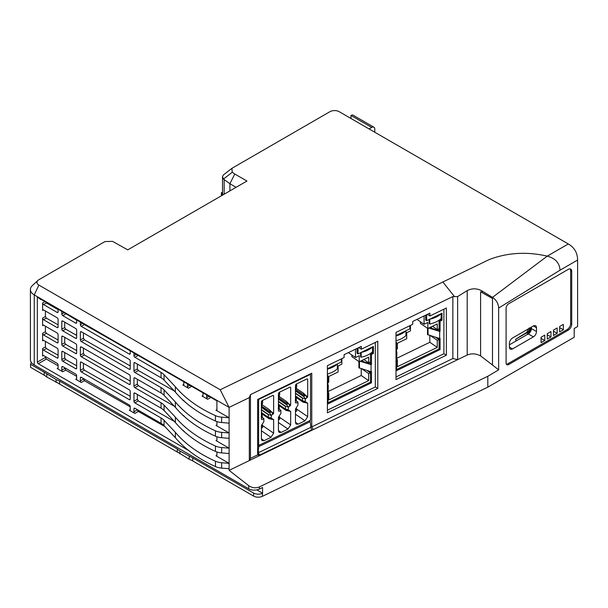 <?xml version="1.0" encoding="UTF-8"?>
<svg xmlns="http://www.w3.org/2000/svg" width="608" height="608" viewBox="0 0 608 608"><rect width="100%" height="100%" fill="white"/><g stroke="black" fill="none" stroke-linecap="round" stroke-linejoin="round"><path stroke-width="0.91" d="M515.797 339.165L526.748 332.325L527.197 332.584L515.797 339.165L515.797 341.134M526.748 332.325L529.127 327.978M530.754 331.071L529.097 332.105M257.64 444.76L258.628 445.436L310.483 420.318L310.483 374.346L310.05 374.049M258.195 399.167L258.628 399.464L258.628 445.436M290.677 411.411L288.192 409.822L285.418 409.002L287.766 410.506L286.064 410.438L290.677 411.411L290.677 424.908L287.987 429.066L281.116 432.402L279.11 432.41L278.434 430.836L278.434 417.346L280.911 413.349L280.911 410.476L279.194 411.304A2.409 1.505 124.5 0 0 279.042 411.175A2.409 1.505 124.5 0 0 278.434 411L278.434 393.444L279.102 392.403L290.001 387.121L290.677 387.516L290.677 405.072L288.701 403.742L289.91 406.114A2.409 1.505 -55.5 0 1 290.677 405.072M278.434 410.757L278.928 411.114M278.434 404.191L285.517 409.199L288.283 410.028M306.949 397.86A2.409 1.505 -55.5 0 1 307.709 396.819L305.74 395.489L306.949 397.86L305.231 399.038L305.322 401.766L307.709 403.157L307.709 416.655L296.453 408.918M305.231 401.569L302.457 400.74L304.806 402.253L303.103 402.184L307.709 403.157M295.473 395.93L302.533 400.93M302.457 400.74L302.457 398.255L304.213 398.369L304.54 397.868L305.558 398.536M307.709 416.655L305.026 420.812L298.156 424.141L296.149 424.156L295.473 422.583L295.473 409.085L297.95 405.095L297.95 402.222L295.473 400.269L296.712 401.12M297.95 402.222L296.233 403.051A2.409 1.505 124.5 0 0 296.081 402.922A2.409 1.505 124.5 0 0 295.473 402.747L295.473 385.191L296.142 384.15L307.04 378.868L307.709 379.255L307.709 396.819M295.207 400.368L297.776 401.911M296.37 386.665L296.37 388.398L295.701 389.432L304.92 395.664L303.468 393.194L305.74 395.489M304.92 395.664L303.772 396.218L304.54 397.868M280.911 410.476L279.672 409.374M278.168 408.622L280.736 410.164M273.638 419.664L271.153 418.084L268.379 417.255L270.727 418.76L269.025 418.699L273.638 419.664L273.638 433.162L270.955 437.319L264.077 440.656L262.071 440.663L261.394 439.09L261.394 425.6L263.872 421.602L263.872 418.73L261.394 416.784L262.633 417.635M261.394 412.444L268.462 417.445M285.418 408.994L285.418 406.509L287.174 406.623L287.5 406.121L288.519 406.79L288.192 409.822M261.128 416.883L263.697 418.418M263.872 418.73L262.154 419.558A2.409 1.505 124.5 0 0 262.002 419.429L261.888 419.368M262.002 419.429A2.409 1.505 124.5 0 0 261.394 419.254L261.394 401.698L262.063 400.657L272.962 395.375L273.638 395.77L272.962 395.375M268.379 417.248L268.379 414.77L270.134 414.876L270.461 414.375L271.48 415.044L271.153 418.084M258.628 399.464L310.483 374.346M289.91 406.114L288.519 406.79M279.33 394.919L279.33 396.652L278.662 397.693L287.88 403.917L286.429 401.447L288.701 403.742M287.88 403.917L286.733 404.48L287.5 406.121M279.33 417.027L279.33 415.948M279.33 409.146L279.118 404.799M290.054 387.098L290.677 387.516L290.001 387.121M296.37 400.892L296.157 396.545M296.37 408.774L296.37 407.687M307.093 378.845L307.709 379.255L307.04 378.868M273.015 395.352L273.638 395.77L273.638 413.326L271.662 412.004L272.87 414.367A2.409 1.505 -55.5 0 1 273.638 413.326M272.87 414.367L271.48 415.044M261.394 406.053L270.841 412.178L269.39 409.701L271.662 412.004M270.841 412.178L269.694 412.733L270.461 414.375M262.291 403.172L262.291 404.905L269.39 409.701M261.622 405.946L262.291 404.905M262.291 417.4L262.078 413.052M262.291 425.281L262.291 424.202M295.473 387.098L296.719 386.498L296.719 384.849L295.473 385.449M296.719 384.849L296.278 384.081M295.473 411.624L296.719 411.016L296.719 409.374L295.473 409.974M296.719 409.374L296.043 408.204M261.394 403.606L262.641 403.005L262.641 401.356L261.394 401.964M262.641 401.356L262.2 400.596M261.394 428.131L262.641 427.53L262.641 425.881L261.964 424.711M262.641 425.881L261.394 426.489M278.434 395.352L279.68 394.752L279.68 393.102L278.434 393.71M279.68 393.102L279.239 392.335M278.434 419.877L279.68 419.277L279.68 417.628L278.434 418.236M279.68 417.628L279.004 416.457M529.674 328.115L529.674 328.297A3.504 2.022 120 0 1 527.197 332.584M530.138 332.143L527.197 333.838A5.039 2.911 120 0 0 530.754 327.674L530.754 327.492M426.413 314.815L427.47 314.579M396.006 342.517L396.462 342.296L396.462 352.306L396.887 352.1L396.462 351.356M396.006 335.54L409.883 328.822L409.883 325.69M426.649 314.982L426.649 320.697L441.993 313.264L441.993 320.234L441.013 319.557L441.013 318.638M429.696 327.613L440.07 331.178L440.07 321.168L441.993 320.234M440.07 331.178L439.645 331.383L439.645 338.534L427.5 334.56L427.5 328.274M396.887 352.1L396.462 370.713L440.07 349.592L440.07 338.329L439.645 338.534M438.915 330.585L438.915 328.799L437.251 329.597L437.251 323.95L427.85 328.51L427.85 322.468L424.088 324.284L416.974 319.39M424.088 324.284L424.08 315.947M439.645 331.383L428.792 328.054M440.07 349.592L439.082 348.916L439.082 338.36M427.85 328.51L420.424 323.403L420.424 321.761M396.006 335.905A21.896 12.639 0 0 0 405.931 330.737M396.006 340.731A21.896 12.639 0 0 0 405.946 335.555L405.946 330.729M429.757 319.192L429.757 324.018L429.187 323.623L429.187 319.466M426.649 320.697L425.668 320.021L425.668 315.195L424.088 315.955M439.082 330.501L439.082 320.492L441.013 319.557M396.462 369.558L439.082 348.916M410.468 325.402L410.468 330.881L406.714 332.705L406.714 338.747L397.358 343.277L397.358 348.924L396.462 349.364M430.631 335.768L437.251 340.328L437.251 347.388L429.833 342.281L429.833 335.525M431.49 328.168L431.49 326.747M435.738 337.334L438.915 339.522L438.915 338.306M437.251 340.328L438.915 339.522M396.462 360.088L397.358 359.655L397.358 366.715L437.251 347.388M432.44 326.283L437.251 329.597M428.047 334.978L428.047 328.411M440.07 321.168L439.082 320.492M396.006 341.977L396.462 342.296M429.757 324.018A21.896 12.639 0 0 0 441.157 318.493L441.157 313.667M429.78 319.185A21.896 12.639 0 0 0 441.15 313.675M397.358 359.655L396.819 359.282M429.833 342.281L396.887 358.241M357.823 348.05L358.88 347.806M327.416 375.744L327.872 375.524L327.872 385.533L328.29 385.328L327.872 384.583M327.416 368.775L341.293 362.049L341.293 358.918M358.059 348.209L358.059 353.924L373.403 346.492L373.403 353.468L372.423 352.784L372.423 351.865M361.099 360.84L371.473 364.412L371.473 354.396L373.403 353.468M371.473 364.412L371.055 364.61L371.055 371.762L358.91 367.787L358.91 361.502M328.29 385.328L327.872 403.94L371.473 382.82L371.473 371.556L371.055 371.762M370.325 363.812L370.325 362.026L368.661 362.832L368.661 357.177L359.252 361.737L359.252 355.695L355.498 357.519L348.384 352.617M355.498 357.519L355.498 349.19L357.078 348.422L357.078 353.248L358.059 353.924M371.055 364.61L360.194 361.281M371.473 382.82L370.492 382.143L370.492 371.587M359.252 361.737L351.834 356.63L351.834 354.996M327.416 369.132A21.896 12.639 0 0 0 337.341 363.964M327.416 373.958A21.896 12.639 0 0 0 337.349 368.782L337.349 363.956M361.167 352.42L361.167 357.246L360.597 356.85L360.597 352.701M370.492 363.728L370.492 353.719L372.423 352.784M327.872 402.792L370.492 382.143M341.878 358.629L341.878 364.116L338.124 365.932L338.124 371.974L328.768 376.504L328.768 382.158L327.872 382.592M362.041 368.995L368.661 373.555L368.661 380.616L361.236 375.508L361.236 368.752M362.9 361.395L362.9 359.974M367.141 370.561L370.325 372.75L370.325 371.534M368.661 373.555L370.325 372.75M327.872 393.315L328.768 392.882L328.768 399.942L368.661 380.616M363.842 359.518L368.661 362.832M359.457 368.205L359.457 361.638M371.473 354.396L370.492 353.719M327.416 375.212L327.872 375.524M361.167 357.246A21.896 12.639 0 0 0 372.567 351.72L372.567 346.894A21.896 12.639 0 0 1 361.182 352.412M328.768 392.882L328.229 392.51M361.236 375.508L328.29 391.468M236.109 187.302L229.915 183.722L234.764 174.01L232.226 172.269L231.906 168.332L329.916 111.69A6.566 3.792 0 0 1 339.203 111.69L568.313 243.96C574.438 247.57 577.539 252.936 577.6 260.049L577.6 326.542L574.195 328.51L574.195 337.273L487.814 387.144L487.814 376.284L259.35 486.962C255.687 488.376 252.138 487.935 248.71 485.655L229.11 470.364L229.11 468.715L221.646 468.099A13.133 7.585 180 0 1 215.597 466.648L215.445 466.556C198.482 458.896 185.121 449.266 175.355 437.684L164.069 425.676L164.069 420.318A17.51 10.108 180 0 0 161.059 417.992L134.87 402.868L138.297 400.892L174.344 421.42M550.977 336.916L550.977 331.55L547.261 333.693L547.261 339.059L550.977 336.916L547.261 334.765M563.358 329.764L563.358 324.398L559.641 326.542L559.641 331.907L563.358 329.764L559.641 327.621M557.164 333.336L557.164 327.978L553.447 330.121L553.447 335.479L557.164 333.336L553.447 331.193M544.783 340.488L544.783 335.122L541.067 337.273L541.067 342.631L544.783 340.488L541.067 338.344M257.64 449.266L258.294 449.715L258.826 446.591L310.278 421.663L309.578 420.63M258.712 455.506L258.294 449.715M257.64 444.904L258.826 446.591M310.278 421.663L310.817 427.34L258.294 452.785M311.798 430.304L310.817 427.34M258.712 453.842L259.943 454.928L311.798 429.81M259.943 455.422L259.943 454.928M443.901 309.206L443.901 353.757L446.378 355.186L446.378 307.998L429.902 315.985L427.416 314.336M429.886 315.978L429.886 313.12L412.695 321.465L412.695 324.322L396.006 332.409L396.006 379.597L446.378 355.186M361.312 349.212L377.788 341.225L377.788 388.413L327.416 412.824L327.416 365.636L344.105 357.55L344.105 354.692L361.312 346.355L361.312 349.212L358.826 347.563M377.788 388.413L375.311 386.984L375.311 342.433M83.433 332.956L83.433 338.185L84.368 339.788L130.226 365.902M81.305 331.725L80.378 332.264A1.315 0.76 60 0 1 80.651 331.664A1.315 0.76 60 0 1 81.305 331.725L129.299 359.434A1.315 0.76 -120 0 1 130.226 361.046L130.226 368.729A1.315 0.76 60 0 1 129.952 369.33A1.315 0.76 60 0 1 129.299 369.261L81.305 341.559L84.368 339.788M187.5 383.922L187.5 386.604A1.315 0.76 -120 0 0 188.427 388.216L182.856 384.993A1.315 0.76 60 0 0 183.51 385.062A1.315 0.76 60 0 0 183.783 384.461L183.783 381.778M58.087 327.081L57.16 327.613A1.315 0.76 60 0 0 57.813 327.682A1.315 0.76 60 0 0 58.087 327.081L58.087 319.398A1.315 0.76 -120 0 0 57.16 317.786L43.533 309.92L42.606 310.46L42.606 302.951A1.315 0.76 -120 0 0 43.533 304.555L46.337 302.944L58.087 309.632M64.729 322.156L64.729 327.537L65.664 329.141L76.661 335.403M61.803 321.541A1.315 0.76 60 0 1 62.077 320.94A1.315 0.76 60 0 1 62.73 321.001L61.803 321.541L61.803 329.224A1.315 0.76 -120 0 0 62.73 330.836L65.664 329.141M81.305 346.925L80.378 347.457A1.315 0.76 60 0 1 80.651 346.856A1.315 0.76 60 0 1 81.305 346.925L129.299 374.627A1.315 0.76 -120 0 1 130.226 376.238L130.226 383.922A1.315 0.76 60 0 1 129.952 384.522A1.315 0.76 60 0 1 129.299 384.461L81.305 356.752L84.368 354.988L130.226 381.102M232.226 172.269L223.47 179.086L229.915 183.722L229.915 190.874M83.433 363.341L83.433 368.577L84.368 370.181L130.226 396.294M80.378 362.649A1.315 0.76 60 0 1 80.651 362.049A1.315 0.76 60 0 1 81.305 362.117L80.378 362.649L80.378 370.34A1.315 0.76 -120 0 0 81.305 371.944L84.368 370.181M81.305 377.31L80.378 377.842A1.315 0.76 60 0 1 80.651 377.241A1.315 0.76 60 0 1 81.305 377.31L129.299 405.012A1.315 0.76 -120 0 1 130.226 406.623L130.226 409.663A1.315 0.76 -120 0 1 129.952 410.263A1.315 0.76 -120 0 1 129.299 410.202L134.87 413.417A1.315 0.76 -120 0 1 133.942 411.806L133.942 408.766A1.315 0.76 60 0 1 134.208 408.166A1.315 0.76 60 0 1 134.87 408.234L161.059 423.35A17.51 10.108 180 0 1 164.069 425.676M43.533 340.305L42.606 340.845A1.315 0.76 60 0 1 42.879 340.244A1.315 0.76 60 0 1 43.533 340.305L57.16 348.171A1.315 0.76 -120 0 1 58.087 349.782L58.087 357.466A1.315 0.76 60 0 1 57.813 358.066A1.315 0.76 60 0 1 57.16 358.006L43.533 350.14A1.315 0.76 60 0 1 42.606 348.528L42.606 356.037A1.315 0.76 -120 0 1 42.879 355.437A1.315 0.76 -120 0 1 43.533 355.505L57.16 363.364A1.315 0.76 -120 0 1 58.087 364.975L58.087 368.015A1.315 0.76 60 0 1 57.813 368.615A1.315 0.76 60 0 1 57.16 368.547L62.73 371.769A1.315 0.76 -120 0 1 61.803 370.158L61.803 367.118A1.315 0.76 60 0 1 62.077 366.518A1.315 0.76 60 0 1 62.73 366.586L75.734 374.095A1.315 0.76 -120 0 1 76.661 375.698L76.661 378.738A1.315 0.76 60 0 1 76.388 379.339A1.315 0.76 60 0 1 75.734 379.278L81.305 382.493A1.315 0.76 -120 0 1 80.378 380.882L80.378 377.842M81.305 362.117L129.299 389.819A1.315 0.76 -120 0 1 130.226 391.43L130.226 399.114A1.315 0.76 60 0 1 129.952 399.714A1.315 0.76 60 0 1 129.299 399.654L81.305 371.944M80.378 332.264L80.378 339.948A1.315 0.76 -120 0 0 81.305 341.559M62.73 321.001L75.734 328.51A1.315 0.76 -120 0 1 76.661 330.121L76.661 337.805A1.315 0.76 60 0 1 76.388 338.405A1.315 0.76 60 0 1 75.734 338.344L62.73 330.836M134.87 402.868A1.315 0.76 -120 0 1 133.942 401.265L133.942 393.574A1.315 0.76 60 0 1 134.208 392.973A1.315 0.76 60 0 1 134.87 393.042L161.059 408.158L161.059 402.8L134.87 387.676A1.315 0.76 -120 0 1 133.942 386.065L133.942 378.381A1.315 0.76 60 0 1 134.208 377.781A1.315 0.76 60 0 1 134.87 377.842L161.059 392.966L161.059 387.6L134.87 372.484A1.315 0.76 -120 0 1 133.942 370.872L133.942 363.189A1.315 0.76 60 0 1 134.208 362.588A1.315 0.76 60 0 1 134.87 362.649L161.059 377.773L161.059 372.408A17.51 10.108 180 0 1 164.069 374.733L175.355 386.741C185.121 398.324 198.482 407.953 215.445 415.636A13.133 7.585 180 0 0 221.646 417.156L229.11 417.772L229.11 463.357L221.646 462.741A13.133 7.585 180 0 1 215.445 461.221C198.482 453.538 185.121 443.901 175.355 432.326L164.069 420.318M229.11 423.138L221.646 422.522A13.133 7.585 180 0 1 215.445 421.002C198.482 413.318 185.121 403.682 175.355 392.107L164.069 380.099L164.069 374.733M161.059 377.773A17.51 10.108 180 0 1 164.069 380.099M130.226 350.854L130.226 353.537A1.315 0.76 60 0 1 129.952 354.137A1.315 0.76 60 0 1 129.299 354.069L81.305 326.367L84.368 324.596L112.199 340.45M229.11 453.522L221.646 452.907A13.133 7.585 180 0 1 215.445 451.387C198.482 443.703 185.121 434.074 175.355 422.492L164.069 410.484L164.069 405.126A17.51 10.108 180 0 0 161.059 402.8M161.059 408.158A17.51 10.108 180 0 1 164.069 410.484M220.21 389.758L229.11 407.406L34.246 294.903L38.889 285.076L220.21 389.758L489.402 259.472C507.695 252.586 526.961 251.476 547.215 256.143C555.317 258.278 559.588 262.96 560.029 270.195L498.651 308.058C498.408 303.567 496.356 300.002 492.495 297.373L547.215 256.143L568.313 243.96M229.11 438.33L221.646 437.714A13.133 7.585 180 0 1 215.445 436.194C198.482 428.511 185.121 418.874 175.355 407.299L164.069 395.291L164.069 389.926A17.51 10.108 180 0 0 161.059 387.6M161.059 392.966A17.51 10.108 180 0 1 164.069 395.291M234.764 174.01L246.947 181.047L127.748 249.858L112.548 241.368L104.979 241.558L38.889 279.71A6.566 3.792 0 0 0 37.97 280.379L32.399 285.524A13.133 7.585 0 0 0 30.4 289.545L30.4 359.617A13.133 7.585 180 0 0 34.246 364.975L248.71 488.794A7.881 4.552 0 0 0 259.35 489.06L262.572 487.502L262.572 493.225L256.796 489.888M161.059 372.408L134.87 357.291L138.122 355.414M249.333 397.609L250.443 394.622L250.443 458.379L249.333 460.568L249.333 397.609L229.11 407.406L229.11 417.772L215.984 410.195A1.315 0.76 -120 0 0 216.638 410.263A1.315 0.76 -120 0 0 216.912 409.663L216.912 400.9L37.346 297.228L37.346 362.117L45.402 357.466L45.402 356.577M206.697 395.002L206.697 397.685A1.315 0.76 -120 0 0 207.624 399.296L202.054 396.074A1.315 0.76 60 0 0 202.707 396.142A1.315 0.76 60 0 0 202.981 395.542L202.981 392.859M31.373 362.474A13.133 7.585 -0 0 0 30.529 364.26L30.529 367.3L45.03 375.668M30.4 289.545A13.133 7.585 0 0 0 34.246 294.903L34.246 364.975M215.984 440.587A1.315 0.76 -120 0 0 216.638 440.648A1.315 0.76 -120 0 0 216.912 440.048L215.984 440.587L229.11 448.164L221.646 447.549A13.133 7.585 180 0 1 215.445 446.021C198.482 438.338 185.121 428.708 175.355 417.126L164.069 405.126M58.087 311.889L57.16 312.421A1.315 0.76 60 0 0 57.813 312.489A1.315 0.76 60 0 0 58.087 311.889L58.087 309.206M37.97 280.379A6.566 3.792 0 0 0 38.889 285.076M62.73 336.194L61.803 336.733A1.315 0.76 60 0 1 62.077 336.133A1.315 0.76 60 0 1 62.73 336.194L75.734 343.702A1.315 0.76 -120 0 1 76.661 345.314L76.661 352.997A1.315 0.76 60 0 1 76.388 353.598A1.315 0.76 60 0 1 75.734 353.537L62.73 346.028L65.664 344.333L76.661 350.596M229.11 468.715L229.11 463.357L215.984 455.78A1.315 0.76 -120 0 0 216.638 455.848A1.315 0.76 -120 0 0 216.912 455.24L216.912 451.957M184.262 431.391L182.856 430.578A1.315 0.76 60 0 0 183.479 430.662M137.362 379.286L137.362 384.089L138.297 385.692L174.344 406.22M184.262 416.199L182.856 415.386A1.315 0.76 60 0 0 183.479 415.462M137.362 364.093L137.362 368.896L138.297 370.5L174.344 391.028M215.984 425.395A1.315 0.76 -120 0 0 216.638 425.456A1.315 0.76 -120 0 0 216.912 424.855L215.984 425.395L229.11 432.964L221.646 432.356A13.133 7.585 180 0 1 215.445 430.829C198.482 423.145 185.121 413.516 175.355 401.934L164.069 389.926M184.262 400.999L182.856 400.186A1.315 0.76 60 0 0 183.479 400.269M134.87 357.291A1.315 0.76 -120 0 1 133.942 355.68L133.942 352.997M164.935 426.603L138.297 411.434L134.87 413.417M130.226 406.836L84.368 380.73L81.305 382.493M76.661 376.337L65.664 370.074L62.73 371.769M58.087 365.758L46.337 359.07L45.402 357.466M37.346 362.117A1.315 0.76 60 0 0 38.274 363.721L189.194 450.855M137.362 394.478L137.362 399.281L138.297 400.892M42.606 348.528L45.402 346.917L45.402 341.384M42.606 340.845L42.606 333.336A1.315 0.76 -120 0 0 43.533 334.947L46.337 333.328L58.087 340.024M42.606 333.336L45.402 331.725L45.402 326.192M57.16 327.613L43.533 319.755A1.315 0.76 60 0 1 42.606 318.144L42.606 325.652A1.315 0.76 -120 0 1 42.879 325.052A1.315 0.76 -120 0 1 43.533 325.113L57.16 332.979A1.315 0.76 -120 0 1 58.087 334.59L58.087 342.274A1.315 0.76 60 0 1 57.813 342.874A1.315 0.76 60 0 1 57.16 342.813L43.533 334.947M42.606 318.144L45.402 316.532L45.402 311M40.44 299.014L40.44 299.554A1.315 0.76 60 0 1 40.561 299.09M58.452 383.42L178.159 452.534M191.581 460.279L253.604 496.09A6.566 3.792 0 0 0 262.466 496.31L487.814 387.144M253.604 496.09L253.604 493.05L192.766 457.923L192.766 460.788L189.202 459.268L177.285 451.85L177.285 448.985L59.637 381.064L59.637 383.922L46.786 377.044L44.156 374.984L44.156 372.126L30.529 364.26M64.957 313.173L76.661 320.211M76.661 319.93L76.661 322.612A1.315 0.76 60 0 1 76.388 323.213A1.315 0.76 60 0 1 75.734 323.144L62.73 315.643L65.664 313.948M64.729 352.541L64.729 357.922L65.664 359.526L76.661 365.796M62.73 351.394L61.803 351.926A1.315 0.76 60 0 1 62.077 351.325A1.315 0.76 60 0 1 62.73 351.394L75.734 358.895A1.315 0.76 -120 0 1 76.661 360.506L76.661 368.19A1.315 0.76 60 0 1 76.388 368.798A1.315 0.76 60 0 1 75.734 368.729L62.73 361.22L65.664 359.526M57.16 312.421L43.533 304.555M80.378 347.457L80.378 355.14A1.315 0.76 -120 0 0 81.305 356.752M61.803 336.733L61.803 344.417A1.315 0.76 -120 0 0 62.73 346.028M61.803 351.926L61.803 359.617A1.315 0.76 -120 0 0 62.73 361.22M80.378 322.073L80.378 324.756A1.315 0.76 -120 0 0 81.305 326.367M61.803 311.349L61.803 314.032A1.315 0.76 -120 0 0 62.73 315.643M42.606 310.46A1.315 0.76 60 0 1 42.879 309.852A1.315 0.76 60 0 1 43.533 309.92M137.362 409.67L138.297 411.434M45.402 346.917L46.337 348.521L58.087 355.216M45.402 316.532L46.337 318.136L58.087 324.824M533.391 336.878A4.378 2.531 -60 0 0 536.484 331.512L536.484 327.758L533.391 325.972L512.521 338.018A4.378 2.531 -60 0 0 509.428 343.383L509.428 347.138A4.378 2.531 -60 0 0 510.332 349.144A4.378 2.531 -60 0 0 512.521 348.924L533.391 336.878L528.284 333.929L509.428 344.812M531.377 327.134L531.377 328.563A4.378 2.531 -60 0 1 528.284 333.929M59.637 381.064L56.073 379.544L44.156 372.126M192.766 457.923L179.915 451.045L177.285 448.985M253.604 493.05A6.566 3.792 0 0 0 262.466 493.27L262.572 493.225M83.433 378.533L84.368 380.73M259.168 455.772L257.64 454.89L257.64 399.441L311.76 373.221L311.76 426.884L313.31 429.567L229.11 470.364M83.433 348.148L83.433 353.377L84.368 354.988M64.729 337.349L64.729 342.73L65.664 344.333M64.729 367.734L65.664 370.074M454.495 296.613L452.861 296.56L452.861 358.53L457.619 359.662L457.619 296.575L454.495 296.613L442.784 281.93M375.311 386.984L327.416 410.187M492.495 297.373L481.984 290.92C477.037 288.245 472.112 288.146 467.202 290.609L457.619 296.575M216.912 440.048L216.912 436.764M223.47 179.086L222.513 176.67L223.326 175.013L231.906 168.332M222.513 176.67L222.513 193.07A7.007 4.043 0 0 0 223.166 194.773M508.714 364.526A3.724 2.151 120 0 1 506.852 364.716A3.724 2.151 120 0 1 506.084 363.006L506.084 308.309A3.724 2.151 -60 0 1 508.714 303.757L568.313 269.344A4.818 2.782 -60 0 1 570.722 269.108A4.818 2.782 -60 0 1 571.718 271.312L571.718 324.224A4.818 2.782 -60 0 1 568.313 330.121L508.714 364.526L507.627 363.903L567.226 329.498A4.818 2.782 -60 0 0 570.631 323.593L570.631 270.689A4.818 2.782 -60 0 0 570.114 268.903M216.912 424.855L216.912 421.572M443.901 353.757L396.006 376.96M481.984 290.92L481.984 292.433L492.495 298.498L492.495 365.028L480.601 355.893C476.018 353.522 471.557 353.233 467.202 355.019L313.31 429.567M498.651 308.058L498.651 369.831L492.495 365.028M498.651 369.831L487.814 376.284M250.443 394.622L452.861 296.56M250.443 458.379L257.64 454.89M311.76 426.884L452.861 358.53M533.391 325.972A4.378 2.531 -60 0 1 535.58 325.759A4.378 2.531 -60 0 1 536.484 327.758M506.388 364.26A3.724 2.151 120 0 0 507.627 363.903M481.984 292.433A10.944 6.323 0 0 0 480.601 291.756L480.601 355.893M56.073 379.544L56.073 382.402M46.786 374.178L46.786 377.044M189.202 456.403L189.202 459.268M179.915 451.045L179.915 453.902M83.798 324.049L84.368 324.596M45.402 301.34L46.337 302.944M45.402 331.725L46.337 333.328M374.809 132.248L374.809 129.208A4.378 2.531 -60 0 0 373.905 127.201A4.378 2.531 -60 0 0 371.716 127.422L369.086 128.942M350.504 118.21L350.968 117.944L350.968 115.444A4.378 2.531 -60 0 1 353.157 115.224L373.905 127.201M221.388 195.799L221.388 192.759L222.513 192.105M221.388 192.759L222.315 195.259M480.601 291.756L492.495 298.498M305.322 401.766L302.556 400.946M304.213 398.369L305.231 399.038M271.244 418.281L268.478 417.453M287.174 406.623L288.192 407.292M270.134 414.876L271.153 415.545M278.434 404.328L285.502 409.184L278.434 404.328M290.677 424.908L279.422 417.179M287.987 429.066L278.434 422.499M281.116 432.402L278.434 430.487M286.064 410.438L279.33 405.817M278.434 401.706L285.418 406.509M278.434 399.144L286.801 404.905M278.434 401.333L285.828 406.425M278.434 398.764L286.733 404.48M279.33 396.652L286.429 401.447M295.473 393.08L302.868 398.172M295.473 393.452L302.457 398.255M296.37 388.398L303.468 393.194M295.473 390.511L303.772 396.218M295.473 390.891L303.84 396.652M303.103 402.184L296.37 397.564M298.156 424.141L295.473 422.233M305.026 420.812L295.473 414.246M264.077 440.656L261.394 438.74M261.394 407.398L269.762 413.159M261.394 409.587L268.789 414.679M261.394 409.959L268.379 414.77M261.394 407.018L269.694 412.733M269.025 418.699L262.291 414.071M273.638 433.162L262.382 425.433M270.955 437.319L261.394 430.753M130.226 368.729L129.299 369.261M61.803 329.224L64.729 327.537M224.154 179.763L224.154 194.203M80.378 370.34L83.433 368.577M80.378 339.948L83.433 338.185M76.661 337.805L75.734 338.344M215.445 461.221L215.445 466.556M221.646 462.741L221.646 468.099M134.87 408.234L133.942 408.766M216.912 409.663L215.984 410.195M207.624 399.296L210.877 397.419M202.981 395.542L202.054 396.074M188.427 388.216L191.68 386.338M183.783 384.461L182.856 384.993M215.445 446.021L215.445 451.387M221.646 447.549L221.646 452.907M216.912 455.24L215.984 455.78M134.87 387.676L138.297 385.692M134.87 372.484L138.297 370.5M133.942 355.68L136.26 354.342M129.299 410.202L130.226 409.663M75.734 379.278L76.661 378.738M57.16 368.547L58.087 368.015M38.274 363.721L46.337 359.07M134.87 393.042L133.942 393.574M133.942 401.265L137.362 399.281M43.533 355.505L42.606 356.037M43.533 325.113L42.606 325.652M42.606 302.951L44.931 301.606M40.903 299.288L40.44 299.554M76.661 322.612L75.734 323.144M76.661 368.19L75.734 368.729M161.059 423.35L161.059 417.992M137.362 409.83L133.942 411.806M43.533 350.14L46.337 348.521M58.087 357.466L57.16 358.006M58.087 342.274L57.16 342.813M43.533 319.755L46.337 318.136M134.87 362.649L133.942 363.189M133.942 370.872L137.362 368.896M536.484 331.512L531.377 328.563M134.87 377.842L133.942 378.381M133.942 386.065L137.362 384.089M130.226 353.537L129.299 354.069M83.433 379.118L80.378 380.882M61.803 314.032L64.121 312.694M130.226 399.114L129.299 399.654M80.378 355.14L83.433 353.377M130.226 383.922L129.299 384.461M76.661 352.997L75.734 353.537M80.378 324.756L82.703 323.418M61.803 344.417L64.729 342.73M62.73 366.586L61.803 367.118M64.729 368.471L61.803 370.158M560.029 270.195L577.6 260.049M512.521 348.924L509.428 347.138M259.35 489.06L259.35 486.962M262.466 496.31L262.466 493.27M215.445 430.829L215.445 436.194M221.646 432.356L221.646 437.714M571.718 271.312L570.631 270.689M175.355 417.126L175.355 422.492M175.355 401.934L175.355 407.299M187.5 386.604L189.825 385.259M206.697 397.685L209.015 396.348M215.445 415.636L215.445 421.002M175.355 386.741L175.355 392.107M221.646 417.156L221.646 422.522M175.355 432.326L175.355 437.684M467.202 290.609L467.202 355.019M248.71 488.794L248.71 485.655M568.313 330.121L567.226 329.498M571.718 324.224L570.631 323.593M61.803 359.617L64.729 357.922M371.716 127.422L350.968 115.444M278.441 410.765L279.042 411.175"/></g></svg>
